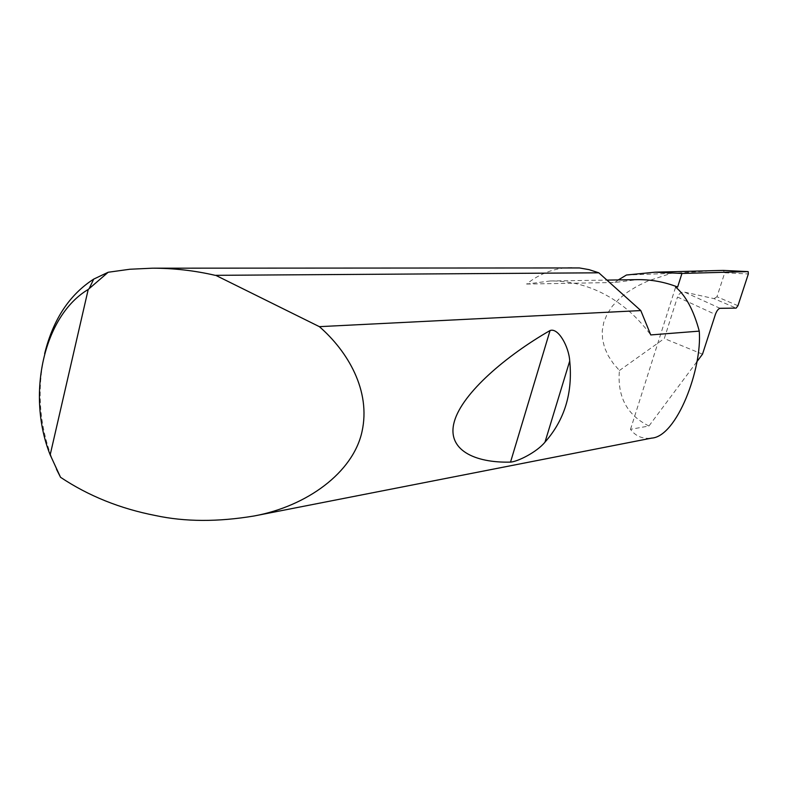 <?xml version="1.0" encoding="UTF-8"?>
<svg xmlns="http://www.w3.org/2000/svg" width="788" height="788" viewBox="0 0 788 788"><rect width="100%" height="100%" fill="white"/><g stroke="black" fill="none" stroke-linecap="round" stroke-linejoin="round"><path stroke-width="0.59" stroke-dasharray="3.94 2.96" d="M571.743 267.546C554.988 267.812 539.947 273.318 526.62 284.054L550.211 280.971C564.779 280.725 579.17 283.434 593.384 289.088C615.792 298.209 634.911 313.486 650.75 334.93M526.62 284.054L614.876 282.478L637.088 279.651M720.055 308.315L684.595 292.141C681.334 291.905 678.97 293.54 677.493 297.046L715.386 314.461M696.74 361.909L648.938 426.003L630.508 429.342C635.62 436.256 642.634 439.182 651.568 438.128M56.519 469.313C39.892 432.09 35.933 393.517 44.66 353.615M614.876 282.478L618.304 279.937M648.938 426.003C627.002 415.109 617.162 396.61 619.417 370.518L613.271 363.426L608.257 355.802L604.623 347.754L602.564 339.401L602.239 330.891L603.756 322.4L607.134 314.107L612.325 306.177L619.21 298.79L627.603 292.072L637.256 286.123L647.894 281.011L671.002 273.387L626.46 275.012M671.002 273.387L716.459 270.57M702.502 354.176L664.304 338.544L677.493 297.046M619.417 370.518L664.304 338.544M684.693 292.161L714.036 298.632L736.14 308.108M630.508 429.342L675.631 287.068M737.942 305.724L716.972 296.751L724.733 272.786L748.334 273.968M716.972 296.751L714.036 298.632M723.285 270.412L724.733 272.786M550.211 280.971L606.927 280.104"/><path stroke-width="1.18" d="M606.927 280.104L637.088 279.651C650.799 279.425 664.314 281.877 677.631 287.019L675.631 287.068C685.777 295.559 693.647 310.245 699.261 331.127L650.75 334.93L640.802 310.57L319.376 326.656C347.597 351.202 371.138 390.602 361.997 431.696C353.004 472.8 306.621 506.29 254.209 515.963C217.921 522.02 185.032 521.883 155.551 515.549C120.131 508.664 88.453 495.908 60.538 477.292L56.519 469.313M696.74 361.909L702.502 354.176L715.386 314.461C716.735 310.836 718.272 308.788 720.005 308.315L736.14 308.108L737.942 305.724L748.334 273.968L748.176 271.614L723.266 270.412L748.176 271.614M569.724 360.993C572.856 392.897 564.612 419.945 544.991 442.137C536.884 452.125 517.785 461.63 510.525 462.113C474.77 463.058 446.116 449.938 454.38 421.363C462.595 392.818 506.251 355.664 550.063 330.527C558.308 327.394 568.936 346.878 569.724 360.993L544.991 442.137M254.209 515.963L651.568 438.128C676.961 436.69 702.305 368.626 699.261 331.127M44.66 353.615C53.111 319.504 69.462 294.673 93.723 279.1L108.183 272.254L129.843 269.25L152.458 268.186C173.754 268.196 194.666 270.579 215.203 275.337L598.811 272.806L589.01 269.634L579.436 267.95L152.458 268.186M618.304 279.937L626.46 275.012L655.084 272.185L681.935 273.456L748.107 271.614M716.459 270.57L723.266 270.412M681.935 273.456L677.631 287.019M108.183 272.254L88.217 289.462L50.176 454.853L60.538 477.292M216.188 275.564L319.376 326.656M88.217 289.462C43.517 315.939 26.309 395.044 50.176 454.853M598.811 272.806L640.802 310.57M550.063 330.527L510.525 462.113M655.084 272.185L719.05 270.501M89.211 288.506L93.723 279.1"/></g></svg>
